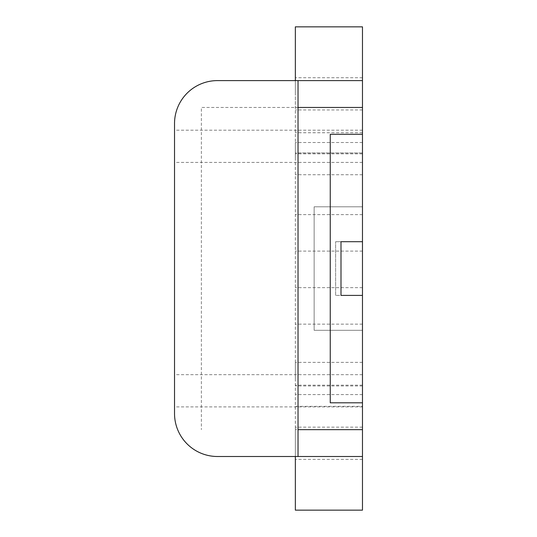<?xml version="1.0" encoding="UTF-8"?>
<svg xmlns="http://www.w3.org/2000/svg" width="537" height="537" viewBox="0 0 537 537"><rect width="100%" height="100%" fill="white"/><g stroke="black" fill="none" stroke-linecap="round" stroke-linejoin="round"><path stroke-width="0.4" stroke-dasharray="2.69 2.01" d="M295.35 93.841L295.35 77.731L295.35 93.841M362.475 93.841L362.475 77.731L362.475 93.841M295.35 443.267L295.35 427.157L295.35 443.267M362.475 443.267L362.475 459.377L362.475 443.267M295.35 158.623L295.35 142.513L295.35 158.623M362.475 158.623L362.475 174.733L362.475 158.623M295.35 378.478L295.35 362.368L295.35 378.478M362.475 378.478L362.475 394.588L362.475 378.478M174.525 146.306L174.525 130.196L174.525 146.306M362.475 146.306L362.475 162.416L362.475 146.306M174.525 390.795L174.525 374.685L174.525 390.795M362.475 390.795L362.475 406.905L362.475 390.795M362.475 402.804L330.255 402.804L330.255 134.304L362.475 134.304M362.475 295.404L362.475 429.654L362.475 295.404L335.625 295.404L340.995 295.404L340.995 241.704L335.625 241.704L362.475 241.704L362.475 206.799L314.145 206.799L362.475 206.799L362.475 107.454L201.375 107.454L201.375 429.654L201.375 107.454L362.475 107.454L362.475 241.704M335.625 295.404L335.625 241.704L335.625 295.404M362.475 330.309L314.145 330.309L314.145 206.799L314.145 330.309L362.475 330.309M362.475 429.654L298.035 429.654M362.475 406.341L362.475 456.504L362.475 385.177L362.475 406.341L295.35 406.341L295.35 80.604M362.475 26.85L362.475 510.15M362.475 152.931L362.475 80.604L362.475 152.991L295.35 152.931M362.475 107.454L298.035 107.454M298.035 456.504L298.035 80.604M362.475 80.604L217.485 80.604A42.96 42.96 0 0 0 174.525 123.564L174.525 413.544A42.96 42.96 0 0 0 217.485 456.504L362.475 456.504M362.475 132.753L295.35 132.753M362.475 152.991L295.35 152.991M295.35 456.504L295.35 406.341M362.475 429.6L295.35 429.6L295.35 510.15M362.475 107.4L295.35 107.4L295.35 429.6M295.35 26.85L295.35 107.4M362.475 153.065L295.35 153.065M362.475 385.955L295.35 385.955M362.475 324.147L295.35 324.147M362.475 287.657L295.35 287.657M362.475 251.101L295.35 251.101M362.475 214.625L295.35 214.625M362.475 77.731L295.35 77.731M362.475 109.951L295.35 109.951M362.475 427.157L295.35 427.157M362.475 459.377L295.35 459.377M362.475 142.513L295.35 142.513M362.475 174.733L295.35 174.733M362.475 362.368L295.35 362.368M362.475 394.588L295.35 394.588M362.475 130.196L174.525 130.196M362.475 162.416L174.525 162.416M362.475 374.685L174.525 374.685M362.475 406.905L174.525 406.905M362.475 153.871L295.35 153.871M362.475 385.177L295.35 385.177"/><path stroke-width="0.81" d="M362.475 402.804L330.255 402.804L330.255 134.304L362.475 134.304L362.475 241.704L340.995 241.704L340.995 295.404L362.475 295.404L362.475 429.654L298.035 429.654L298.035 80.604L217.485 80.604A42.96 42.96 0 0 0 174.525 123.564L174.525 413.544A42.96 42.96 0 0 0 217.485 456.504L362.475 456.504L362.475 429.654M362.475 241.704L362.475 295.404M298.035 107.454L362.475 107.454L362.475 134.304M362.475 456.504L362.475 510.15L295.35 510.15L295.35 456.504M295.35 80.604L295.35 26.85L362.475 26.85L362.475 80.604L298.035 80.604M362.475 107.454L362.475 80.604M298.035 456.504L298.035 429.654"/></g></svg>
